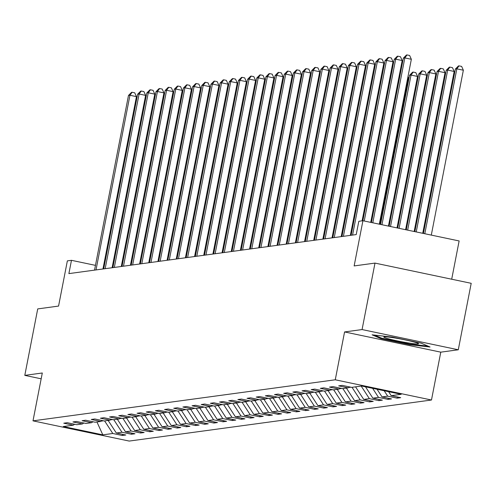 <?xml version="1.0" encoding="UTF-8"?>
<svg xmlns="http://www.w3.org/2000/svg" width="496" height="496" viewBox="0 0 496 496"><rect width="100%" height="100%" fill="white"/><g stroke="black" fill="none" stroke-linecap="round" stroke-linejoin="round"><path stroke-width="0.74" d="M451.695 279.217L459.135 240.951L362.923 220.732L358.813 221.29L356.227 234.583L68.882 273.612L71.467 260.319L67.357 260.877L58.571 306.075L37.721 308.909L24.8 375.373L41.174 378.814M458.279 349.779L471.2 283.315L374.995 263.097L362.074 329.561L344.571 331.942L335.265 379.793L431.477 400.012L440.777 352.16L458.279 349.779L362.074 329.561M335.265 379.793L33.003 420.85L129.208 441.068L431.477 400.012M102.808 434.849L112.79 433.492L122.283 435.488L125.804 435.004L116.318 433.014L121.954 432.245L131.446 434.242L134.968 433.764L125.476 431.768L131.118 430.999L140.61 432.996L144.131 432.518L134.639 430.522L140.281 429.759L149.773 431.749L153.295 431.272L143.803 429.282L149.445 428.513L158.937 430.509L162.459 430.026L152.966 428.036L158.608 427.267L168.094 429.263L171.622 428.786L162.13 426.789L167.772 426.027L177.258 428.017L180.786 427.54L171.294 425.543L176.936 424.781L186.422 426.771L189.949 426.293L180.457 424.303L186.093 423.534L195.585 425.531L199.113 425.053L189.621 423.057L195.257 422.288L204.749 424.285L208.277 423.807L198.784 421.811L204.42 421.048L213.912 423.038L217.44 422.561L207.948 420.565L213.584 419.802L223.076 421.798L226.598 421.315L217.112 419.325L222.747 418.556L232.24 420.552L235.761 420.075L226.275 418.078L231.911 417.31L241.403 419.306L244.925 418.829L235.433 416.832L241.075 416.07L250.567 418.06L254.088 417.582L244.596 415.586L250.238 414.823L259.73 416.82L263.252 416.336L253.76 414.346L259.402 413.577L268.894 415.574L272.416 415.096L262.923 413.1L268.565 412.331L278.058 414.327L281.579 413.85L272.087 411.854L277.729 411.091L287.215 413.081L290.743 412.604L281.251 410.614L286.893 409.845L296.379 411.841L299.906 411.358L290.414 409.367L296.05 408.599L305.542 410.595L309.07 410.118L299.578 408.121L305.214 407.359L314.706 409.349L318.234 408.871L308.741 406.875L314.377 406.112L323.869 408.103L327.397 407.625L317.905 405.635L323.541 404.866L333.033 406.863L336.555 406.385L327.069 404.389L332.704 403.62L342.197 405.616L345.718 405.139L336.232 403.143L341.868 402.38L351.36 404.37L354.882 403.893L345.396 401.896L351.032 401.134L360.524 403.13L364.045 402.647L354.553 400.656L360.195 399.888L369.687 401.884L373.209 401.407L363.717 399.41L369.359 398.641L378.851 400.638L382.373 400.16L372.88 398.164L378.522 397.401L388.015 399.392L391.536 398.914L382.044 396.918L387.686 396.155L397.172 398.152L400.7 397.668L391.208 395.678L401.196 394.32L361.671 386.012L351.683 387.37L342.197 385.373L338.669 385.857L348.161 387.847L342.519 388.616L333.033 386.62L329.505 387.097L338.997 389.093L333.362 389.862L323.869 387.866L320.342 388.343L329.834 390.34L324.198 391.102L314.706 389.112L311.178 389.589L320.67 391.58L315.034 392.348L305.542 390.352L302.021 390.836L311.507 392.826L305.871 393.595L296.379 391.598L292.857 392.076L302.343 394.072L296.707 394.835L287.215 392.844L283.693 393.322L293.179 395.318L287.544 396.081L278.051 394.091L274.53 394.568L284.022 396.558L278.38 397.327L268.888 395.331L265.366 395.808L274.858 397.804L269.216 398.573L259.724 396.577L256.203 397.054L265.695 399.051L260.053 399.813L250.561 397.823L247.039 398.3L256.531 400.297L250.889 401.059L241.403 399.063L237.875 399.547L247.368 401.537L241.726 402.306L232.24 400.309L228.712 400.787L238.204 402.783L232.562 403.552L223.076 401.555L219.548 402.033L229.04 404.029L223.405 404.792L213.912 402.802L210.385 403.279L219.877 405.275L214.241 406.038L204.749 404.042L201.221 404.525L210.713 406.515L205.077 407.284L195.585 405.288L192.057 405.765L201.55 407.762L195.914 408.53L186.422 406.534L182.9 407.011L192.386 409.008L186.75 409.77L177.258 407.78L173.736 408.258L183.222 410.254L177.587 411.017L168.094 409.02L164.573 409.504L174.065 411.494L168.423 412.263L158.931 410.266L155.409 410.744L164.901 412.74L159.259 413.509L149.767 411.513L146.246 411.99L155.738 413.986L150.096 414.749L140.604 412.759L137.082 413.236L146.574 415.226L140.932 415.995L131.44 413.999L127.918 414.482L137.411 416.473L131.769 417.241L122.283 415.245L118.755 415.722L128.247 417.719L122.605 418.481L113.119 416.491L109.591 416.969L119.083 418.965L113.448 419.728L103.955 417.737L100.428 418.215L109.92 420.205L104.284 420.974L94.792 418.977L91.264 419.455L100.756 421.451L95.12 422.22L85.628 420.224L82.1 420.701L91.593 422.697L85.957 423.46L76.465 421.47L72.943 421.947L82.429 423.944L76.793 424.706L67.301 422.71L63.779 423.193L73.265 425.184L63.283 426.541L102.808 434.849L96.943 421.972M349.531 386.917L348.161 387.847M387.686 396.155L384.164 390.743M382.044 396.918L377.059 389.248M340.374 388.163L338.997 389.093M378.522 397.401L372.614 388.312M372.88 398.164L365.509 386.818M331.21 389.41L329.834 390.34M369.359 398.641L361.193 386.08M363.717 399.41L355.551 386.843M348.676 387.5L350.883 387.202M322.047 390.65L320.67 391.58M360.195 399.888L352.03 387.326M354.553 400.656L346.388 388.089M339.512 388.746L341.719 388.449M312.883 391.896L311.507 392.826M351.032 401.134L342.866 388.566M345.396 401.896L337.224 389.335M330.348 389.992L332.556 389.689M303.719 393.142L302.343 394.072M341.868 402.38L333.703 389.813M336.232 403.143L328.061 390.581M321.185 391.232L323.392 390.935M294.556 394.388L293.179 395.318M332.704 403.62L324.539 391.059M327.069 404.389L318.897 391.821M312.021 392.479L314.228 392.181M285.392 395.628L284.022 396.558M323.541 404.866L315.375 392.305M317.905 405.635L309.733 393.068M302.858 393.725L305.065 393.421M276.229 396.874L274.858 397.804M314.377 406.112L306.212 393.545M308.741 406.875L300.576 394.314M293.694 394.971L295.901 394.667M267.065 398.121L265.695 399.051M305.214 407.359L297.048 394.791M299.578 408.121L291.412 395.56M284.53 396.211L286.738 395.913M257.901 399.367L256.531 400.297M296.05 408.599L287.885 396.037M290.414 409.367L282.249 396.8M275.367 397.457L277.574 397.16M248.738 400.607L247.368 401.537M286.893 409.845L278.721 397.277M281.251 410.614L273.085 398.046M266.209 398.703L268.41 398.4M239.574 401.853L238.204 402.783M277.729 411.091L269.557 398.524M272.087 411.854L263.922 399.292M257.046 399.943L259.247 399.646M230.417 403.099L229.04 404.029M268.565 412.331L260.394 399.77M262.923 413.1L254.758 400.532M247.882 401.19L250.083 400.892M221.253 404.339L219.877 405.275M259.402 413.577L251.23 401.016M253.76 414.346L245.594 401.779M238.719 402.436L240.926 402.138M212.09 405.585L210.713 406.515M250.238 414.823L242.073 402.256M244.596 415.586L236.431 403.025M229.555 403.682L231.762 403.378M202.926 406.832L201.55 407.762M241.075 416.07L232.909 403.502M235.433 416.832L227.267 404.271M220.391 404.922L222.599 404.624M193.762 408.078L192.386 409.008M231.911 417.31L223.746 404.748M226.275 418.078L218.104 405.511M211.228 406.168L213.435 405.871M184.599 409.318L183.222 410.254M222.747 418.556L214.582 405.995M217.112 419.325L208.94 406.757M202.064 407.414L204.271 407.117M175.435 410.564L174.065 411.494M213.584 419.802L205.418 407.235M207.948 420.565L199.776 408.003M192.901 408.661L195.108 408.357M166.272 411.81L164.901 412.74M204.42 421.048L196.255 408.481M198.784 421.811L190.613 409.25M183.737 409.901L185.944 409.603M157.108 413.056L155.738 413.986M195.257 422.288L187.091 409.727M189.621 423.057L181.455 410.49M174.573 411.147L176.781 410.849M147.944 414.296L146.574 415.226M186.093 423.534L177.928 410.973M180.457 424.303L172.292 411.736M165.41 412.393L167.617 412.095M138.781 415.543L137.411 416.473M176.936 424.781L168.764 412.213M171.294 425.543L163.128 412.982M156.252 413.639L158.453 413.335M129.617 416.789L128.247 417.719M167.772 426.027L159.6 413.459M162.13 426.789L153.965 414.228M147.089 414.879L149.29 414.582M120.46 418.035L119.083 418.965M158.608 427.267L150.437 414.706M152.966 428.036L144.801 415.468M137.925 416.125L140.126 415.828M111.296 419.275L109.92 420.205M149.445 428.513L141.273 415.952M143.803 429.282L135.637 416.714M128.762 417.372L130.969 417.068M102.133 420.521L100.756 421.451M140.281 429.759L132.116 417.192M134.639 430.522L126.474 417.961M119.598 418.618L121.805 418.314M92.969 421.767L91.593 422.697M131.118 430.999L122.952 418.438M125.476 431.768L117.31 419.207M110.434 419.858L112.642 419.56M83.805 423.014L82.429 423.944M121.954 432.245L113.789 419.684M116.318 433.014L108.147 420.447M101.271 421.104L103.478 420.806M74.642 424.254L73.265 425.184M112.79 433.492L104.625 420.924M362.923 220.732L354.138 265.93L374.995 263.097M33.003 420.85L42.303 372.992L24.8 375.373M104.03 267.158L103.329 267.015M95.455 265.36L71.467 260.319M391.208 395.678L388.61 391.673M122.283 435.488L122.512 434.316M131.446 434.242L131.676 433.07M140.61 432.996L140.833 431.824M149.773 431.749L149.997 430.578M158.937 430.509L159.16 429.338M168.094 429.263L168.324 428.091M177.258 428.017L177.487 426.845M186.422 426.771L186.651 425.605M195.585 425.531L195.815 424.359M204.749 424.285L204.978 423.113M213.912 423.038L214.142 421.867M223.076 421.798L223.305 420.627M232.24 420.552L232.469 419.38M241.403 419.306L241.633 418.134M250.567 418.06L250.79 416.888M259.73 416.82L259.954 415.648M268.894 415.574L269.117 414.402M278.058 414.327L278.281 413.156M287.215 413.081L287.444 411.909M296.379 411.841L296.608 410.669M305.542 410.595L305.772 409.423M314.706 409.349L314.935 408.177M323.869 408.103L324.099 406.937M333.033 406.863L333.262 405.691M342.197 405.616L342.426 404.445M351.36 404.37L351.59 403.198M360.524 403.13L360.753 401.958M369.687 401.884L369.911 400.712M378.851 400.638L379.074 399.466M388.015 399.392L388.238 398.22M397.172 398.152L397.401 396.98M344.571 331.942L440.777 352.16M392.255 337.094L372.099 334.819L380.916 338.632L409.888 344.72L430.044 346.995L421.228 343.182L392.255 337.094M410.012 344.106L409.888 344.72M381.058 337.919L380.916 338.632M102.951 268.987L136.45 96.621L129.952 95.257L96.001 269.929M128.483 95.455L131.545 92.349L132.134 92.268L129.952 95.257L128.483 95.455L94.531 270.128M132.134 92.268L134.732 92.814L136.45 96.621M158.546 261.435L188.455 107.551L187.879 107.427M188.034 106.621L188.455 107.551M384.276 336.821A17.651 1.265 -169 0 0 384.016 336.877A17.651 1.265 -169 0 0 398.065 341.043A17.651 1.265 -169 0 0 418.078 343.926A17.651 1.265 -169 0 0 418.395 343.561A17.651 1.265 -169 0 0 402.138 339.276A17.651 1.265 -169 0 0 384.276 336.821M428.073 346.14L409.721 344.069L381.647 338.173L374.53 335.091M112.108 267.741L145.613 95.381L139.116 94.011L105.164 268.683M137.646 94.209L140.709 91.103L141.298 91.028L139.116 94.011L137.646 94.209L103.695 268.882M141.298 91.028L143.896 91.574L145.613 95.381M121.272 266.495L154.777 94.135L148.279 92.771L114.322 267.437M146.81 92.969L149.873 89.863L150.462 89.782L148.279 92.771L146.81 92.969L112.859 267.642M150.462 89.782L153.059 90.328L154.777 94.135M167.71 260.189L197.619 106.305L197.042 106.187M197.197 105.375L197.619 106.305M176.874 258.943L206.782 105.059L206.206 104.941M206.361 104.129L206.782 105.059M130.436 265.255L163.94 92.888L157.443 91.524L123.485 266.197M155.973 91.723L159.036 88.617L159.625 88.536L157.443 91.524L155.973 91.723L122.022 266.395M159.625 88.536L162.223 89.082L163.94 92.888M139.599 264.008L173.104 91.642L166.606 90.278L132.649 264.951M165.137 90.477L168.2 87.37L168.783 87.29L166.606 90.278L165.137 90.477L131.18 265.149M168.783 87.29L171.387 87.835L173.104 91.642M148.763 262.762L182.268 90.402L175.77 89.032L141.813 263.705M174.301 89.23L177.363 86.124L177.946 86.05L175.77 89.032L174.301 89.23L140.343 263.903M177.946 86.05L180.55 86.595L182.268 90.402M186.031 257.703L215.946 103.819L215.369 103.695M215.524 102.889L215.946 103.819M195.195 256.457L225.11 102.573L224.533 102.449M224.688 101.643L225.11 102.573M204.358 255.211L234.273 101.327L233.697 101.209M233.852 100.397L234.273 101.327M157.926 261.516L191.431 89.156L184.927 87.792L150.976 262.465M183.464 87.99L186.527 84.884L187.11 84.804L184.927 87.792L183.464 87.99L149.507 262.663M187.11 84.804L189.714 85.349L191.431 89.156M213.522 253.964L243.437 100.087L242.86 99.963M243.015 99.15L243.437 100.087M167.09 260.276L200.595 87.91L194.091 86.546L160.14 261.218M192.628 86.744L195.684 83.638L196.273 83.557L194.091 86.546L192.628 86.744L158.67 261.417M196.273 83.557L198.877 84.103L200.595 87.91M222.685 252.724L252.6 98.84L252.018 98.716M252.179 97.91L252.6 98.84M176.254 259.03L209.758 86.664L203.255 85.3L169.303 259.972M201.785 85.498L204.848 82.392L205.437 82.311L203.255 85.3L201.785 85.498L167.834 260.171M205.437 82.311L208.041 82.863L209.758 86.664M231.849 251.478L261.764 97.594L261.181 97.47M261.342 96.664L261.764 97.594M185.417 257.784L218.922 85.424L212.418 84.053L178.467 258.726M210.949 84.258L214.012 81.152L214.601 81.071L212.418 84.053L210.949 84.258L176.998 258.931M214.601 81.071L217.198 81.617L218.922 85.424M241.013 250.232L270.921 96.348L270.345 96.23M270.506 95.418L270.921 96.348M194.581 256.537L228.086 84.177L221.582 82.813L187.631 257.486M220.112 83.012L223.175 79.906L223.764 79.825L221.582 82.813L220.112 83.012L186.161 257.684M223.764 79.825L226.362 80.371L228.086 84.177M250.176 248.986L280.085 95.108L279.508 94.984M279.67 94.172L280.085 95.108M203.744 255.297L237.249 82.931L230.745 81.567L196.794 256.24M229.276 81.766L232.339 78.659L232.928 78.579L230.745 81.567L229.276 81.766L195.325 256.438M232.928 78.579L235.526 79.124L237.249 82.931M259.34 247.746L289.249 93.862L288.672 93.738M288.827 92.932L289.249 93.862M212.908 254.051L246.407 81.685L239.909 80.321L205.958 254.994M238.44 80.519L241.502 77.413L242.091 77.333L239.909 80.321L238.44 80.519L204.488 255.192M242.091 77.333L244.689 77.884L246.407 81.685M268.503 246.5L298.412 92.616L297.836 92.498M297.991 91.686L298.412 92.616M222.065 252.805L255.57 80.445L249.073 79.075L215.121 253.747M247.603 79.279L250.666 76.173L251.255 76.093L249.073 79.075L247.603 79.279L213.652 253.952M251.255 76.093L253.853 76.638L255.57 80.445M277.667 245.253L307.576 91.369L306.999 91.252M307.154 90.439L307.576 91.369M231.229 251.559L264.734 79.199L258.236 77.835L224.285 252.507M256.767 78.033L259.83 74.927L260.419 74.846L258.236 77.835L256.767 78.033L222.816 252.706M260.419 74.846L263.016 75.392L264.734 79.199M286.831 244.007L316.739 90.129L316.163 90.005M316.318 89.193L316.739 90.129M240.393 250.319L273.897 77.953L267.4 76.589L233.442 251.261M265.93 76.787L268.993 73.681L269.582 73.6L267.4 76.589L265.93 76.787L231.979 251.46M269.582 73.6L272.18 74.146L273.897 77.953M295.988 242.767L325.903 88.883L325.326 88.759M325.481 87.953L325.903 88.883M249.556 249.073L283.061 76.713L276.563 75.342L242.606 250.015M275.094 75.541L278.157 72.435L278.74 72.36L276.563 75.342L275.094 75.541L241.143 250.213M278.74 72.36L281.344 72.906L283.061 76.713M305.152 241.521L335.067 87.637L334.49 87.519M334.645 86.707L335.067 87.637M258.72 247.826L292.225 75.466L285.727 74.096L251.77 248.769M284.258 74.301L287.32 71.195L287.903 71.114L285.727 74.096L284.258 74.301L250.3 248.973M287.903 71.114L290.507 71.66L292.225 75.466M314.315 240.275L344.23 86.391L343.654 86.273M343.809 85.461L344.23 86.391M267.883 246.58L301.388 74.22L294.884 72.856L260.933 247.529M293.421 73.055L296.484 69.948L297.067 69.868L294.884 72.856L293.421 73.055L259.464 247.727M297.067 69.868L299.671 70.413L301.388 74.22M323.479 239.035L353.394 85.151L352.817 85.027M352.972 84.215L353.394 85.151M277.047 245.34L310.552 72.974L304.048 71.61L270.097 246.283M302.585 71.808L305.641 68.702L306.23 68.622L304.048 71.61L302.585 71.808L268.627 246.481M306.23 68.622L308.834 69.167L310.552 72.974M332.642 237.789L362.557 83.905L361.975 83.781M362.136 82.975L362.557 83.905M286.211 244.094L319.715 71.734L313.212 70.364L279.26 245.036M311.742 70.562L314.805 67.456L315.394 67.382L313.212 70.364L311.742 70.562L277.791 245.235M315.394 67.382L317.998 67.927L319.715 71.734M341.806 236.542L371.721 82.658L371.138 82.541M371.299 81.728L371.721 82.658M295.374 242.848L328.879 70.488L322.375 69.124L288.424 243.796M320.906 69.322L323.969 66.216L324.558 66.135L322.375 69.124L320.906 69.322L286.955 243.995M324.558 66.135L327.155 66.681L328.879 70.488M350.97 235.296L380.878 81.412L380.302 81.294M380.463 80.482L380.878 81.412M304.538 241.608L338.043 69.242L331.539 67.878L297.588 242.55M330.069 68.076L333.132 64.97L333.721 64.889L331.539 67.878L330.069 68.076L296.118 242.749M333.721 64.889L336.319 65.435L338.043 69.242M362.719 220.763L390.042 80.172L389.465 80.048M389.627 79.242L390.042 80.172M313.701 240.362L347.206 67.995L340.702 66.631L306.751 241.304M339.233 66.83L342.296 63.724L342.885 63.643L340.702 66.631L339.233 66.83L305.282 241.502M342.885 63.643L345.483 64.189L347.206 67.995M371.299 222.493L399.206 78.926L398.629 78.802M398.79 77.996L399.206 78.926M322.865 239.115L356.364 66.755L349.866 65.385L315.915 240.058M348.397 65.584L351.459 62.477L352.048 62.403L349.866 65.385L348.397 65.584L314.445 240.256M352.048 62.403L354.646 62.949L356.364 66.755M379.874 224.291L408.369 77.68L407.793 77.562M407.948 76.75L408.369 77.68M332.029 237.869L365.527 65.509L359.03 64.145L325.078 238.818M357.56 64.344L360.623 61.237L361.212 61.157L359.03 64.145L357.56 64.344L323.609 239.016M361.212 61.157L363.81 61.702L365.527 65.509M388.442 226.095L417.533 76.44L411.035 75.07L409.566 75.268L380.568 224.44M381.945 224.731L411.035 75.07L413.218 72.087L415.815 72.633L417.533 76.44M409.566 75.268L412.629 72.162L413.218 72.087M341.186 236.629L374.691 64.263L368.193 62.899L334.242 237.572M366.724 63.097L369.787 59.991L370.376 59.911L368.193 62.899L366.724 63.097L332.773 237.77M370.376 59.911L372.973 60.456L374.691 64.263M397.017 227.893L426.696 75.194L420.199 73.823L418.729 74.028L389.143 226.238M390.513 226.529L420.199 73.823L422.375 70.841L424.979 71.387L426.696 75.194M418.729 74.028L421.792 70.922L422.375 70.841M350.35 235.383L383.854 63.017L377.357 61.653L343.399 236.325M375.887 61.851L378.95 58.745L379.539 58.664L377.357 61.653L375.887 61.851L341.936 236.524M379.539 58.664L382.137 59.216L383.854 63.017M405.585 229.698L435.86 73.947L429.362 72.583L427.893 72.782L397.711 228.042M399.088 228.334L429.362 72.583L431.539 69.595L434.143 70.141L435.86 73.947M427.893 72.782L430.956 69.676L431.539 69.595M362.099 220.844L393.018 61.777L386.52 60.407L352.563 235.079M385.051 60.611L388.114 57.505L388.697 57.424L386.52 60.407L385.051 60.611L351.1 235.284M388.697 57.424L391.301 57.97L393.018 61.777M414.154 231.496L445.024 72.701L438.52 71.337L437.057 71.536L406.28 229.84M407.656 230.132L438.52 71.337L440.702 68.349L443.306 68.894L445.024 72.701M437.057 71.536L440.119 68.429L440.702 68.349M370.723 222.369L402.182 60.531L395.684 59.167L364.225 221.005M394.215 59.365L397.277 56.259L397.86 56.178L395.684 59.167L394.215 59.365L362.843 220.745M397.86 56.178L400.464 56.724L402.182 60.531M422.728 233.3L454.187 71.461L447.683 70.091L446.22 70.289L414.854 231.644M416.225 231.936L447.683 70.091L449.866 67.109L452.47 67.654L454.187 71.461M446.22 70.289L449.277 67.183L449.866 67.109M379.297 224.173L411.345 59.284L404.841 57.92L372.794 222.803M403.378 58.119L406.441 55.013L407.024 54.932L404.841 57.92L403.378 58.119L371.417 222.518M407.024 54.932L409.628 55.478L411.345 59.284M431.297 235.098L463.351 70.215L456.847 68.851L455.378 69.049L423.423 233.449M424.799 233.734L456.847 68.851L459.029 65.863L461.633 66.408L463.351 70.215M455.378 69.049L458.44 65.943L459.029 65.863"/></g></svg>
